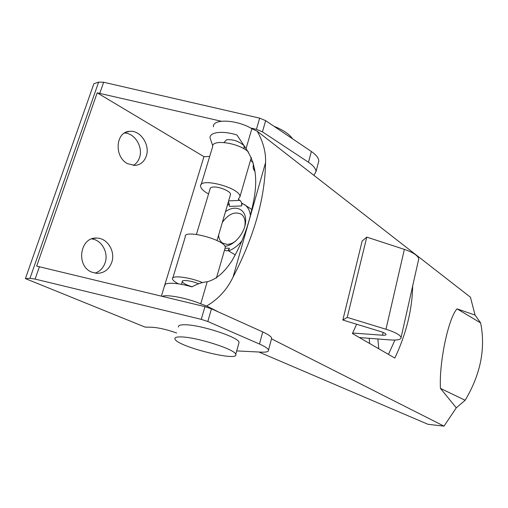 <?xml version="1.0" encoding="UTF-8"?>
<svg xmlns="http://www.w3.org/2000/svg" width="508" height="508" viewBox="0 0 508 508"><rect width="100%" height="100%" fill="white"/><g stroke="black" fill="none" stroke-linecap="round" stroke-linejoin="round"><path stroke-width="0.76" d="M412.674 285.921C412.204 309.696 406.26 333.743 394.843 358.07L352.425 333.534L356.635 324.237M388.487 354.387L394.913 340.055M224.003 142.488L226.612 139.744C232.918 139.281 238.487 141.059 243.307 145.085M244.043 146.094L244.075 148.12M456.292 407.816L440.442 388.379L465.15 400.266L456.292 407.816L443.998 426.142L271.501 338.83M218.396 311.944L206.648 306C218.319 299.136 227.12 289.503 233.058 277.095C254.152 236.411 264.979 198.279 265.532 162.693C266.059 152.673 263.309 142.196 257.283 131.267L470.446 297.224L475.063 315.1L457.041 308.845C448.462 317.913 438.982 362.35 440.442 388.379M162.312 296.354C166.681 294.145 187.369 298.152 200.743 303.854L206.648 306M200.743 303.854L207.194 281.756C217.824 279.095 226.085 269.881 232.277 260.191C239.941 246.755 245.701 232.95 249.568 218.764C255.53 194.729 261.093 171.583 246.043 148.654L251.866 128.708L257.283 131.267M212.757 145.79L210.045 137.909C209.467 132.042 222.853 130.442 236.957 135.026L246.043 148.654M251.866 128.708C236.874 119.513 212.3 118.51 213.43 126.835M207.194 281.756C202.203 282.245 197.123 283.953 191.954 286.868C176.987 282.473 163.551 282.054 164.903 285.801M443.998 426.142L427.971 424.301L258.915 352.025M475.063 315.1L480.632 322.929C485.75 348.583 480.587 374.358 465.15 400.266M457.041 308.845L480.632 322.929M252.666 162.065L252.997 162.122M236.715 350.907L261.074 352.133C266.363 352.368 268.846 351.669 268.522 350.037C267.976 348.463 264.966 346.469 259.48 344.037L207.816 321.5L201.263 319.354L35.115 279.082L29.972 278.34L25.4 278.587L145.078 327.095L151.867 327.254C158.725 327.673 166.999 329.59 176.682 333.019M209.69 156.445L203.956 156.674L161.373 296.126M313.906 175.355L316.001 171.558C315.862 168.662 313.347 165.564 308.458 162.255L262.433 131.832L256.413 129.343L250.615 128.003M318.205 163.265L318.808 160.985C318.694 158.02 316.211 154.857 311.353 151.498L265.659 120.65L259.664 118.142L103.651 82.252L98.641 82.118L93.859 83.776L25.4 278.587M95.021 273.139C99.905 271.488 103.27 268.034 105.118 262.776C108.744 252.66 101.683 239.922 91.688 238.925M133.274 165.43C136.239 163.754 138.328 161.131 139.535 157.563C143.332 147.212 134.785 133.032 124.485 133.039M271.367 339.344L271.685 338.157C271.164 336.493 268.186 334.416 262.744 331.921L211.468 308.826L204.946 306.654L36.678 266.109L97.187 92.818L203.956 156.674M221.253 121.228L97.187 92.818M238.728 343.611L239.065 342.392C239.014 337.318 200.412 324.644 184.804 324.764C180.137 324.72 178.022 325.482 178.454 327.057M91.796 272.155L96.876 273.355C104.051 273.247 109.017 269.558 111.76 262.293C115.665 251.454 107.334 237.871 96.634 238.087C79.927 236.842 75.654 266.148 91.796 272.155M127.641 163.69L134.988 165.449C140.462 164.89 144.228 161.766 146.272 156.096C150.362 145.009 140.386 129.921 129.591 131.35C115.475 131.724 113.9 157.048 127.641 163.69M181.216 336.925C196.799 337.09 235.617 349.612 235.763 354.349C239.382 362.255 176.689 346.392 174.923 338.95C174.46 337.477 176.555 336.798 181.216 336.925M253.39 168.688L254.667 168.993M274.002 126.282C283.153 129.953 289.35 134.131 292.589 138.83M253.568 164.097L253.365 164.808C252.787 167.532 253.346 169.716 255.041 171.367M228.632 200.895L239.96 200.387C241.503 201.695 242.024 203.549 241.522 205.95L229.47 206.426L228.479 201.428M250.45 160.445L253.073 162.363M239.96 200.387L238.265 199.25L239.979 196.647C240.455 187.763 198.793 176.841 200.622 186.341C200.965 188.703 203.613 191.243 208.559 193.954M251.962 209.531L242.272 203.352L241.522 205.95M225.057 248.247L229.349 248.247C228.765 250.006 227.787 250.869 226.416 250.844L224.555 249.987M229.349 248.247L228.581 250.92L235.331 254.927M201.117 184.702L212.642 146.717C211.303 138.798 239.198 142.837 248.469 152.025M251.39 157.728L250.952 158.706M172.847 277.87L185.274 236.912C182.969 228.714 225.381 239.763 225.317 247.339L224.93 248.679M178.384 283.845C174.841 281.991 172.879 280.391 172.491 279.032C170.891 274.949 189.09 277 202.381 282.531M230.321 195.129L230.562 194.297C230.746 191.345 219.329 186.499 213.354 187.033C211.138 187.198 210.039 187.833 210.071 188.932M192.145 286.766C186.385 284.994 183.09 283.286 182.251 281.642C181.381 279.394 191.783 280.74 198.609 283.794M225.469 211.703C235.134 204.534 245.815 208.839 245.669 220.402C245.783 231.864 234.721 245.593 224.904 246.259M227.368 205.219L229.635 204.102M244.621 204.635C247.872 206.972 249.815 210.604 250.457 215.532M242.005 240.786C237.966 245.688 233.489 249.066 228.581 250.92M235.75 241.04C232.848 243.218 229.984 244.329 227.159 244.373L222.745 243.173C220.25 241.522 218.878 238.843 218.618 235.115M222.352 222.371C228.562 213.906 234.855 211.188 241.236 214.205C244.583 216.726 245.751 220.872 244.748 226.644M369.233 338.303L369.602 343.465M378.784 348.78L377.85 338.963M359.359 337.547L390.284 339.922C397.453 340.398 401.053 339.592 401.085 337.509C400.266 334.969 395.23 332.219 385.985 329.254L347.224 317.398L366.77 237.122L362.172 240.989L342.83 320.027L380.987 331.66C384.067 332.645 385.756 333.559 386.042 334.416C386.048 335.102 384.867 335.369 382.511 335.223L352.666 333.032M418.446 260.229L418.725 258.991C418.116 255.695 413.328 252.495 404.362 249.384L366.77 237.122M347.224 317.398L342.83 320.027M233.058 277.095L265.532 162.693M308.458 162.255L311.353 151.498M29.972 278.34L98.641 82.118M35.115 279.082L39.44 266.662M99.835 93.212L103.651 82.252M256.413 129.343L259.664 118.142M262.433 131.832L265.659 120.65M201.263 319.354L204.946 306.654M207.816 321.5L211.468 308.826M259.48 344.037L262.744 331.921M382.511 335.223L383.159 332.423M385.985 329.254L404.362 249.384M210.325 188.081L196.431 234.391M182.436 281.038L181.439 284.359M244.354 147.168L243.891 148.755M230.562 194.297L217.037 240.538M318.808 160.985L316.001 171.558M271.685 338.157L268.522 350.037M239.065 342.392L235.763 354.349M125.857 132.315L129.591 131.35M93.243 238.462L96.634 238.087M239.979 196.647L251.301 157.512M216.421 278.105L225.317 247.339M418.725 258.991L401.085 337.509"/></g></svg>

